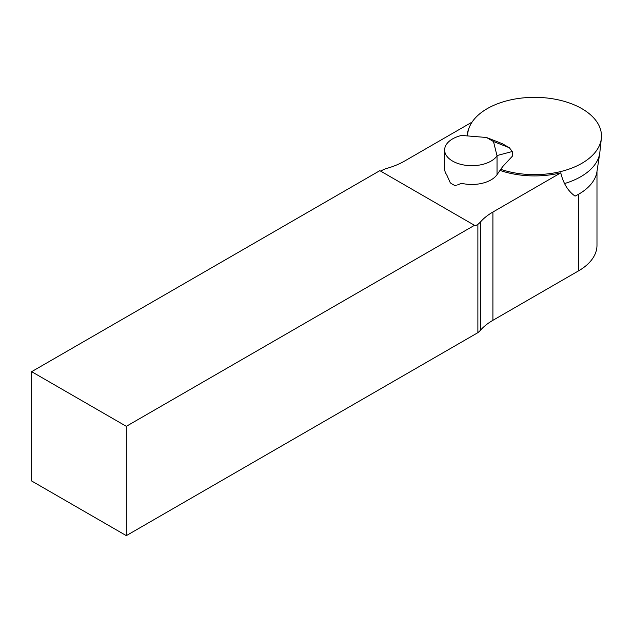 <?xml version="1.0" encoding="UTF-8"?>
<svg xmlns="http://www.w3.org/2000/svg" width="633" height="633" viewBox="0 0 633 633"><rect width="100%" height="100%" fill="white"/><g stroke="black" fill="none" stroke-linecap="round" stroke-linejoin="round"><path stroke-width="0.95" d="M500.758 169.351A66.94 38.645 0 0 0 601.35 138.374A66.94 38.645 0 0 0 536.816 97.363A66.94 38.645 0 0 0 467.605 135.755M564.842 183.459A65.436 37.782 0 0 0 599.736 153.257A65.436 37.782 0 0 0 599.855 152.308L601.35 138.374M599.736 153.257L596.951 171.662A62.651 36.168 180 0 1 575.073 196.103C568.07 191.198 563.299 183.451 560.775 172.849A67.383 38.906 180 0 1 500.007 170.419M126.315 535.637L126.315 426.325L474.489 225.308L379.832 170.657L31.65 371.674L31.65 480.985L126.315 535.637L477.875 332.665L477.875 224.383A33.47 19.322 0 0 0 480.597 221.811A66.94 38.645 180 0 1 492.909 212.031L560.775 172.849M467.194 135.715A67.383 38.906 180 0 1 469.583 126.655M472.083 122.09L404.606 161.051A66.94 38.645 180 0 1 387.657 168.156A33.47 19.322 0 0 0 383.21 169.731L380.718 171.171M477.875 224.383L475.375 225.823L474.489 225.308M444.635 149.989A27.195 15.698 0 0 0 466.64 165.403A27.195 15.698 0 0 0 497.04 155.876L493.487 141.531L486.484 137.488L461.639 135.438A27.195 15.698 0 0 0 444.635 149.989L444.635 168.782A27.195 15.698 0 0 0 446.684 174.755L450.277 182.795A27.195 15.698 0 0 0 455.246 185.659A3.98 2.295 180 0 0 456.219 185.398L455.246 185.659M596.982 171.48L596.982 245.295A62.438 36.049 180 0 1 578.697 270.782L492.909 320.314A66.94 38.645 0 0 0 480.597 330.094A33.47 19.322 180 0 1 477.875 332.665M31.65 371.674L126.315 426.325M486.484 137.488L502.349 143.699L509.351 147.742L512.295 151.516L512.295 156.28L502.642 166.661L497.04 174.661L497.04 155.876M493.487 141.531L509.351 147.742M497.324 155.465L512.295 151.516M497.04 174.661A27.195 15.698 0 0 1 461.473 183.293L457.509 184.923M578.697 194.181L578.697 270.782M492.909 212.031L492.909 320.314M480.597 221.811L480.597 330.094"/></g></svg>
